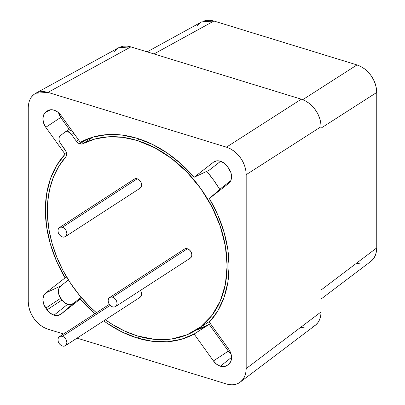 <?xml version="1.0" encoding="UTF-8"?>
<svg xmlns="http://www.w3.org/2000/svg" width="405" height="405" viewBox="0 0 405 405"><rect width="100%" height="100%" fill="white"/><g stroke="black" fill="none" stroke-linecap="round" stroke-linejoin="round"><path stroke-width="0.61" d="M195.904 330.202A111.542 82.235 -122.9 0 0 209.193 324.39L194.122 334.034A111.542 82.235 57.1 0 1 137.219 338.023L139.502 336.545L137.219 338.023L121.951 331.943L107.102 323.261L103.705 320.856A111.542 82.235 57.1 0 0 137.219 338.023L152.488 341.319L167.336 341.749L181.344 339.299L194.122 334.034L213.43 360.941L228.359 351.1A9.715 7.163 -122.9 0 0 230.992 353.808L228.359 351.1L209.193 324.39L194.122 334.034L213.43 360.941L228.359 351.1L209.193 324.39L195.904 330.202M220.416 366.231L231.554 357.347L220.416 366.231A11.993 8.844 57.1 0 1 213.43 360.941L216.635 364.252L220.416 366.231A11.993 8.844 57.1 0 0 227.402 365.229L229.184 363.796L227.402 365.229L224.198 366.576L220.416 366.231M229.711 363.229L227.402 365.229L229.711 363.229M67.625 304.307A9.715 7.163 -122.9 0 0 73.28 303.497L61.008 314.153A11.993 8.844 57.1 0 1 54.022 315.156L67.625 304.307L54.022 315.156A11.993 8.844 57.1 0 1 47.036 309.865L61.965 300.024A9.715 7.163 -122.9 0 0 67.625 304.307L70.688 304.585L73.28 303.497L61.008 314.153L81.663 297.933L61.008 314.153L57.804 315.5L54.022 315.156L50.24 313.176L47.036 309.865L61.965 300.024L60.709 298.272L45.78 308.114A11.993 8.844 57.1 0 1 45.78 292.931L60.709 285.97A9.715 7.163 -122.9 0 0 60.709 298.272L45.78 308.114L47.036 309.865L43.639 303.973L42.884 299.634L43.639 295.756L45.78 292.931L60.709 285.97L68.425 279.956L60.709 285.97L58.973 288.259L58.366 291.403L58.973 294.916L61.965 300.024L64.562 302.702L67.625 304.307M321.074 299.052L370.965 261.291L373.42 258.795L375.243 255.646L376.367 251.966L376.746 247.895L321.074 290.026L376.746 247.895L376.746 92.446L376.367 88.143L375.243 83.774L373.42 79.501L370.965 75.497L367.973 71.913L364.556 68.88L360.855 66.526L356.997 64.932L302.758 99.681L356.997 64.932L213.951 21.02L153.981 53.956L213.951 21.02L210.099 20.25L206.393 20.331L202.981 21.268M370.965 261.291C374.63 258.471 376.559 254.006 376.746 247.895L376.746 92.446L321.074 128.117L376.746 92.446C376.559 86.219 374.63 80.57 370.965 75.497C367.335 70.399 362.677 66.876 356.997 64.932L213.951 21.02L201.731 21.87L147.136 51.855M199.989 23.019L197.534 25.515M356.997 263.291L360.855 264.06M228.658 168.252A11.993 8.844 57.1 0 1 228.931 183.212A11.993 8.844 57.1 0 1 228.658 183.435L209.35 198.49L228.658 183.435L230.799 180.61L231.554 176.732L230.799 172.393L227.402 166.501L228.658 168.252M213.43 162.213A11.993 8.844 57.1 0 1 214.701 161.433A11.993 8.844 57.1 0 1 227.402 166.501L224.198 163.19L220.416 161.21L216.635 160.866L213.43 162.213L194.122 177.269L209.193 170.196L220.629 161.276L209.193 170.196L194.122 177.269L213.43 162.213L216.108 160.962L213.43 162.213M58.603 112.767A9.715 7.163 -122.9 0 0 60.709 117.455L45.78 127.297A11.993 8.844 57.1 0 1 45.78 112.114L50.903 109.725L45.78 112.114L47.036 111.137A11.993 8.844 57.1 0 1 48.306 110.357A11.993 8.844 57.1 0 1 61.008 115.425L80.317 142.332L61.008 115.425L57.804 112.114L54.022 110.135L50.24 109.79L47.036 111.137L45.78 112.114L43.639 114.939L42.884 118.817L43.639 123.155L45.78 127.297L65.089 154.209L66.557 153.206L65.089 154.209L45.78 127.297L60.709 117.455L69.24 129.342L60.709 117.455L58.603 112.762M49.714 109.887L47.036 111.137L49.714 109.887M228.658 349.069A11.993 8.844 57.1 0 1 228.931 364.029A11.993 8.844 57.1 0 1 228.658 364.252L230.799 361.427L231.554 357.549L230.799 353.211L228.658 349.069L209.35 322.157L228.658 349.069M65.089 277.876L45.78 292.931L65.089 277.876L56.634 261.392L50.422 244.266L46.621 226.967L45.345 209.982L46.621 193.782L50.422 178.813L56.634 165.498L65.089 154.209A111.542 82.235 57.1 0 0 65.089 277.876L66.703 277.131L65.089 277.876M81.162 297.351L73.28 303.497L81.162 297.351M230.759 180.711L221.768 187.718L209.35 198.49L217.804 214.974L224.021 232.1L227.818 249.399L229.093 266.384L227.818 282.584L224.021 297.553L217.804 310.868L209.35 322.157A111.542 82.235 57.1 0 0 209.35 198.49L221.768 187.718L230.759 180.711M312.301 327.058L315.292 325.306L317.743 322.81L319.57 319.661L320.694 315.981L321.074 311.911L321.074 126.699L320.694 122.396L319.57 118.027L317.743 113.754L315.292 109.75L312.301 106.166L308.883 103.133L305.178 100.779L301.325 99.184L130.891 46.869L127.038 46.094L123.333 46.18L119.92 47.112M116.929 48.863L114.473 51.359M301.325 327.306L305.178 328.075M28.254 301.69L28.254 107.786L28.254 301.69L28.634 305.993L29.757 310.362L31.58 314.634L34.035 318.639L37.027 322.223L40.444 325.255L44.145 327.61L48.003 329.209L63.575 333.988L48.003 329.209C42.322 327.26 37.665 323.737 34.035 318.639C30.37 313.566 28.441 307.916 28.254 301.69M226.441 383.981L77.046 338.124L226.441 383.981C232.121 385.519 236.773 384.851 240.403 381.981L242.858 379.485L244.681 376.336L245.805 372.656L246.184 368.585L321.074 311.911L321.074 126.699L246.184 174.677L246.184 368.585L246.184 174.677L245.805 170.373L244.681 166.004L242.858 161.732L240.403 157.727L237.411 154.143L233.999 151.111L230.293 148.756L226.441 147.162L301.325 99.184L130.891 46.869L48.003 92.386L226.441 147.162L48.003 92.386L44.145 91.616L40.444 91.702L37.027 92.634L34.035 94.385L31.58 96.881M233.999 384.669L237.411 383.732L240.251 382.097L315.292 325.306C318.958 322.486 320.887 318.021 321.074 311.911L246.184 368.585C245.997 374.696 244.068 379.161 240.403 381.981M80.317 142.332L93.094 137.067L107.102 134.617L121.951 135.047L137.219 138.343L152.488 144.423L167.336 153.105L181.344 164.157L194.122 177.269A111.542 82.235 57.1 0 0 80.317 142.332M94.826 313.743L80.317 299.103A111.542 82.235 57.1 0 0 94.826 313.743M246.184 174.677L321.074 126.699C320.887 120.472 318.958 114.823 315.292 109.75C311.663 104.652 307.005 101.128 301.325 99.184L226.441 147.162C232.121 149.106 236.773 152.629 240.403 157.727C244.068 162.8 245.997 168.45 246.184 174.677M48.003 92.386L130.891 46.869L118.67 47.714L35.777 93.236L48.003 92.386M28.254 107.786C28.441 101.67 30.37 97.2 34.035 94.385L35.777 93.236M110.206 305.385L62.41 336.342A5.397 3.979 57.1 0 1 66.572 340.747A5.397 3.979 57.1 0 1 65.347 345.703A5.397 3.979 57.1 0 1 62.41 346.002A5.397 3.979 57.1 0 1 58.249 341.597A5.397 3.979 57.1 0 1 59.479 336.641A5.397 3.979 57.1 0 1 62.41 336.342L110.206 305.385M65.347 345.703L140.155 297.25A5.397 3.979 -122.9 0 0 140.469 290.42M62.41 346.002L60.709 345.116L59.267 343.622L58.305 341.759L57.966 339.81L58.305 338.064L59.267 336.793L60.709 336.185L62.41 336.342L64.111 337.233L65.554 338.722L66.516 340.585L66.855 342.539L66.516 344.28L65.554 345.551L64.111 346.159L62.41 346.002M140.363 290.269L141.325 292.132L141.664 294.081L141.325 295.827L140.115 297.275M115.531 306.57L190.34 258.117A5.397 3.979 -122.9 0 0 191.565 253.16A5.397 3.979 -122.9 0 0 187.404 248.756L112.595 297.209A5.397 3.979 57.1 0 1 116.756 301.614A5.397 3.979 57.1 0 1 115.531 306.57A5.397 3.979 57.1 0 1 112.595 306.874A5.397 3.979 57.1 0 1 108.439 302.469A5.397 3.979 57.1 0 1 109.664 297.513A5.397 3.979 57.1 0 1 112.595 297.209L187.404 248.756A5.397 3.979 -122.9 0 0 184.472 249.06L109.664 297.513M112.595 306.874L110.894 305.983L109.451 304.494L108.489 302.631L108.15 300.677L108.489 298.93L109.451 297.66L110.894 297.057L112.595 297.209L114.296 298.1L115.739 299.589L116.706 301.457L117.04 303.406L116.706 305.152L115.739 306.423L114.296 307.025L112.595 306.874M184.26 249.207L185.703 248.604L187.404 248.756L189.105 249.647L190.547 251.135L191.514 252.998L191.848 254.953L191.514 256.699L190.299 258.142M65.347 236.631L140.155 188.178A5.397 3.979 -122.9 0 0 141.38 183.222A5.397 3.979 -122.9 0 0 137.219 178.818L62.41 227.271A5.397 3.979 57.1 0 1 66.572 231.675A5.397 3.979 57.1 0 1 65.347 236.631A5.397 3.979 57.1 0 1 62.41 236.935A5.397 3.979 57.1 0 1 58.249 232.531A5.397 3.979 57.1 0 1 59.479 227.575A5.397 3.979 57.1 0 1 62.41 227.271L137.219 178.818A5.397 3.979 -122.9 0 0 134.288 179.116L59.479 227.575M62.41 236.935L60.709 236.044L59.267 234.556L58.305 232.693L57.966 230.739L58.305 228.992L59.267 227.721L60.709 227.119L62.41 227.271L64.111 228.162L65.554 229.65L66.516 231.513L66.855 233.467L66.516 235.214L65.554 236.485L64.111 237.087L62.41 236.935M134.075 179.268L135.518 178.661L137.219 178.818L138.92 179.709L140.363 181.197L141.325 183.06L141.664 185.014L141.325 186.756L140.115 188.203M79.856 143.871L87.328 139.031L79.856 143.871L81.435 144.074L82.848 143.699A5.999 4.42 57.1 0 1 79.856 143.871A5.999 4.42 57.1 0 1 76.363 141.229L77.968 142.884L79.856 143.871M93.064 137.077L82.848 143.699A109.142 80.468 57.1 0 1 137.219 140.494A109.142 80.468 57.1 0 1 221.343 229.554A109.142 80.468 57.1 0 1 196.552 329.786A109.142 80.468 57.1 0 1 137.219 335.872A109.142 80.468 57.1 0 1 105.381 319.768L112.59 324.577L124.786 331.118L137.219 335.872L154.756 339.38L171.624 339L187.166 334.743L200.789 326.774L211.967 315.404L220.274 301.062L225.393 284.305L227.119 265.776L225.393 246.189L220.274 226.294L211.967 206.854L200.789 188.619L187.166 172.287L171.624 158.487L154.756 147.754L137.219 140.494L139.436 139.057L137.219 140.494L122.685 137.315L108.535 136.794L95.134 138.94L82.848 143.699L93.064 137.077M68.065 131.883L71.31 129.782L68.065 131.883L69.954 132.87L71.558 134.526L76.363 141.229L78.519 139.831L76.363 141.229L71.558 134.526L73.715 133.129L71.558 134.526A5.999 4.42 57.1 0 0 68.065 131.883A5.999 4.42 57.1 0 0 64.805 132.217A5.999 4.42 57.1 0 0 64.572 132.384L66.172 131.711L68.065 131.883M196.552 329.786L209.476 321.418A109.142 80.468 -122.9 0 0 210.843 320.502L209.177 321.61M219.793 189.434A109.142 80.468 -122.9 0 0 206.773 171.33L213.708 180.25L219.793 189.429M96.42 312.711A109.142 80.468 57.1 0 1 65.63 157.12L66.425 155.657L66.622 153.814L66.192 151.824L60.38 143.243L59.307 141.173L58.933 139.001L59.307 137.062L60.38 135.65L64.572 132.384L60.38 135.65A5.999 4.42 57.1 0 0 60.38 143.243L65.19 149.941A5.999 4.42 57.1 0 1 65.63 157.12L58.796 166.354L53.47 176.965L49.754 188.755L47.724 201.498L47.41 214.944L48.823 228.835L51.936 242.909L56.69 256.886L62.993 270.51L70.723 283.51L79.729 295.64L89.839 306.661L96.42 312.711M109.345 304.342L59.479 336.641M70.44 128.567L64.805 132.217"/></g></svg>
